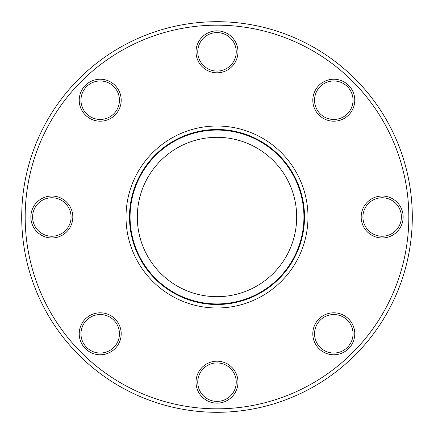 <?xml version="1.0" encoding="UTF-8"?>
<svg xmlns="http://www.w3.org/2000/svg" width="434" height="434" viewBox="0 0 434 434"><rect width="100%" height="100%" fill="white"/><g stroke="black" fill="none" stroke-linecap="round" stroke-linejoin="round"><path stroke-width="0.65" d="M79.232 333.789A20.978 20.978 0 0 1 100.211 312.811A20.978 20.978 0 0 1 121.189 333.789A20.978 20.978 0 0 1 100.211 354.768A20.978 20.978 0 0 1 79.232 333.789M119.453 333.789A19.242 19.242 0 0 0 100.211 314.547A19.242 19.242 0 0 0 80.968 333.789A19.242 19.242 0 0 0 100.211 353.032A19.242 19.242 0 0 0 119.453 333.789M30.857 217A20.978 20.978 0 0 1 51.836 196.022A20.978 20.978 0 0 1 72.814 217A20.978 20.978 0 0 1 51.836 237.978A20.978 20.978 0 0 1 30.857 217M71.073 217A19.242 19.242 0 0 0 51.836 197.758A19.242 19.242 0 0 0 32.593 217A19.242 19.242 0 0 0 51.836 236.242A19.242 19.242 0 0 0 71.073 217M79.232 100.211A20.978 20.978 0 0 1 100.211 79.232A20.978 20.978 0 0 1 121.189 100.211A20.978 20.978 0 0 1 100.211 121.189A20.978 20.978 0 0 1 79.232 100.211M119.453 100.211A19.242 19.242 0 0 0 100.211 80.968A19.242 19.242 0 0 0 80.968 100.211A19.242 19.242 0 0 0 100.211 119.453A19.242 19.242 0 0 0 119.453 100.211M196.022 51.836A20.978 20.978 0 0 1 217 30.857A20.978 20.978 0 0 1 237.978 51.836A20.978 20.978 0 0 1 217 72.814A20.978 20.978 0 0 1 196.022 51.836M236.242 51.836A19.242 19.242 0 0 0 217 32.593A19.242 19.242 0 0 0 197.758 51.836A19.242 19.242 0 0 0 217 71.073A19.242 19.242 0 0 0 236.242 51.836M312.811 100.211A20.978 20.978 0 0 1 333.789 79.232A20.978 20.978 0 0 1 354.768 100.211A20.978 20.978 0 0 1 333.789 121.189A20.978 20.978 0 0 1 312.811 100.211M353.032 100.211A19.242 19.242 0 0 0 333.789 80.968A19.242 19.242 0 0 0 314.547 100.211A19.242 19.242 0 0 0 333.789 119.453A19.242 19.242 0 0 0 353.032 100.211M361.186 217A20.978 20.978 0 0 1 382.164 196.022A20.978 20.978 0 0 1 403.143 217A20.978 20.978 0 0 1 382.164 237.978A20.978 20.978 0 0 1 361.186 217M401.407 217A19.242 19.242 0 0 0 382.164 197.758A19.242 19.242 0 0 0 362.927 217A19.242 19.242 0 0 0 382.164 236.242A19.242 19.242 0 0 0 401.407 217M312.811 333.789A20.978 20.978 0 0 1 333.789 312.811A20.978 20.978 0 0 1 354.768 333.789A20.978 20.978 0 0 1 333.789 354.768A20.978 20.978 0 0 1 312.811 333.789M353.032 333.789A19.242 19.242 0 0 0 333.789 314.547A19.242 19.242 0 0 0 314.547 333.789A19.242 19.242 0 0 0 333.789 353.032A19.242 19.242 0 0 0 353.032 333.789M196.022 382.164A20.978 20.978 0 0 1 217 361.186A20.978 20.978 0 0 1 237.978 382.164A20.978 20.978 0 0 1 217 403.143A20.978 20.978 0 0 1 196.022 382.164M236.242 382.164A19.242 19.242 0 0 0 217 362.927A19.242 19.242 0 0 0 197.758 382.164A19.242 19.242 0 0 0 217 401.407A19.242 19.242 0 0 0 236.242 382.164M25.177 217A191.823 191.823 0 0 0 217 408.823A191.823 191.823 0 0 0 408.823 217A191.823 191.823 0 0 0 217 25.177A191.823 191.823 0 0 0 25.177 217M412.3 217A195.3 195.3 0 0 1 217 412.3A195.3 195.3 0 0 1 21.7 217A195.3 195.3 0 0 1 217 21.7A195.3 195.3 0 0 1 412.3 217M126.012 217A90.988 90.988 0 0 1 217 126.012A90.988 90.988 0 0 1 307.988 217A90.988 90.988 0 0 1 217 307.988A90.988 90.988 0 0 1 126.012 217M304.511 217A87.511 87.511 0 0 0 217 129.489A87.511 87.511 0 0 0 129.489 217A87.511 87.511 0 0 0 217 304.511A87.511 87.511 0 0 0 304.511 217M137.318 217A79.682 79.682 0 0 1 217 137.318A79.682 79.682 0 0 1 296.682 217A79.682 79.682 0 0 1 217 296.682A79.682 79.682 0 0 1 137.318 217M303.93 217A86.93 86.93 0 0 0 217 130.07A86.93 86.93 0 0 0 130.07 217A86.93 86.93 0 0 0 217 303.93A86.93 86.93 0 0 0 303.93 217"/></g></svg>
